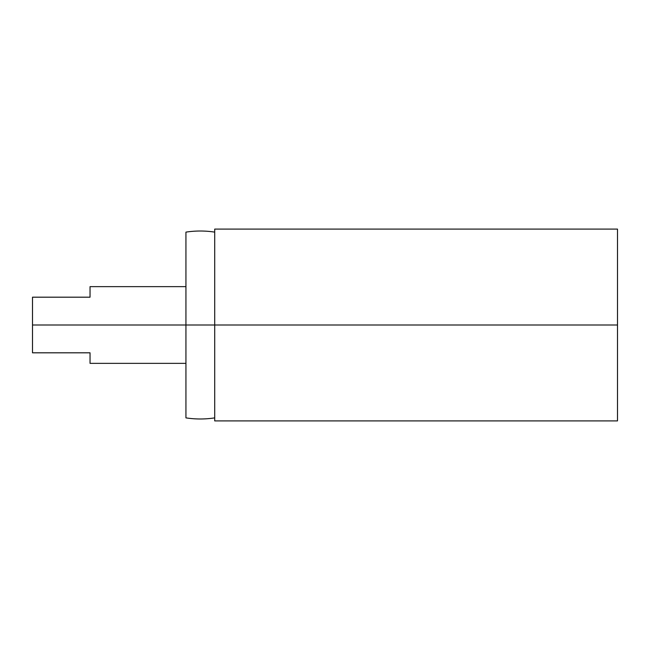 <?xml version="1.0" encoding="UTF-8"?>
<svg xmlns="http://www.w3.org/2000/svg" width="650" height="650" viewBox="0 0 650 650"><rect width="100%" height="100%" fill="white"/><g stroke="black" fill="none" stroke-linecap="round" stroke-linejoin="round"><path stroke-width="0.97" d="M617.5 420.867L617.5 325L214.711 325L214.711 420.867M617.5 418.949L617.5 230.206M214.711 418.949L214.711 230.206M214.711 229.133L214.711 325L617.5 325L617.5 229.133M185.941 417.877A93.982 93.982 0 0 0 214.711 417.877A93.982 93.982 0 0 1 185.941 417.877L185.941 325L185.941 417.877M214.711 325L185.941 325L214.711 325M185.941 232.123A93.982 93.982 0 0 1 214.711 232.123A93.982 93.982 0 0 0 185.941 232.123L185.941 325L32.5 325L185.941 325L185.941 232.123M90.041 286.642L90.041 297.188L32.5 297.188L32.5 352.812L90.041 352.812L90.041 363.358L90.041 352.812L32.5 352.812L32.5 297.188L90.041 297.188L90.041 286.642L185.941 286.642M617.5 420.899L214.711 420.899M617.5 229.101L214.711 229.101M185.941 363.358L90.041 363.358"/></g></svg>
